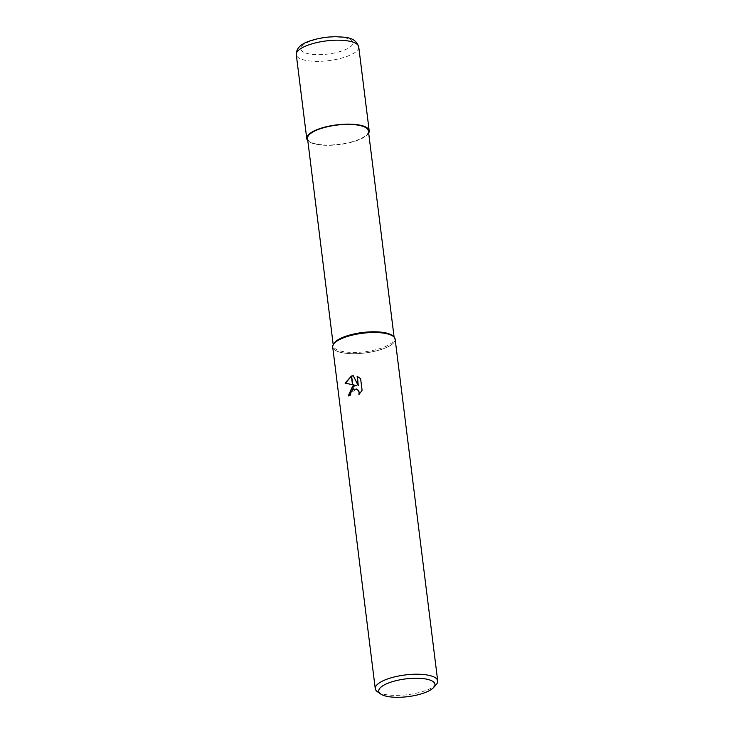 <?xml version="1.0" encoding="UTF-8"?>
<svg xmlns="http://www.w3.org/2000/svg" width="734" height="734" viewBox="0 0 734 734"><rect width="100%" height="100%" fill="white"/><g stroke="black" fill="none" stroke-linecap="round" stroke-linejoin="round"><path stroke-width="0.55" stroke-dasharray="3.67 2.75" d="M392.984 336.044A30.681 9.68 -7.1 0 1 394.241 338.319A30.681 9.68 -7.1 0 1 380.689 348.338A30.681 9.68 -7.1 0 1 349.944 352.348A30.681 9.68 -7.1 0 1 333.355 345.907A30.681 9.68 -7.1 0 1 334.025 343.384M368.413 130.927A30.681 9.68 -7.1 0 1 354.852 140.946A30.681 9.68 -7.1 0 1 324.116 144.956A30.681 9.68 -7.1 0 1 307.528 138.506M393.819 336.842L393.855 336.878A31.461 9.927 -7.1 0 1 381.24 349.485A31.461 9.937 -7.1 0 1 349.714 353.595A31.461 9.937 -7.1 0 1 332.704 346.989M436.345 684.418A31.461 9.937 -7.1 0 1 423.802 691.189A31.461 9.937 -7.1 0 1 377.45 691.749M395.149 339.209A31.461 9.937 -7.1 0 1 381.24 349.485A31.461 9.927 -7.1 0 1 346.329 353.338A31.461 9.927 -7.1 0 1 333.383 344.411L333.41 344.365M348.476 395.874L348.503 396.103A30.938 9.762 -7.1 0 1 350.907 395.094L351.045 392.791L356.641 388.947M359.321 394.149L362.385 390.47L360.623 378.671M345.42 383.212L356.559 385.634M360.926 378.781L357.109 376.285M358.577 385.864L353.302 375.817M368.688 133.12A31.461 9.927 -7.1 0 1 355.284 141.102A31.461 9.927 -7.1 0 1 307.803 140.699M358.733 46.884A31.461 9.937 -7.1 0 1 344.833 57.16A31.461 9.937 -7.1 0 1 313.308 61.271A31.461 9.937 -7.1 0 1 296.288 54.665M341.328 51.16A26.222 8.276 -7.1 0 1 305.225 52.885A26.222 8.276 -7.1 0 1 312.473 40.517A26.222 8.276 -7.1 0 1 348.577 38.792A26.222 8.276 -7.1 0 1 341.328 51.16M394.094 337.117L394.241 338.319M333.208 344.705L333.355 345.907"/><path stroke-width="1.1" d="M333.41 344.365L334.025 343.384A30.681 9.68 -7.1 0 1 346.916 335.888A30.681 9.68 -7.1 0 1 392.984 336.044L393.819 336.842A31.461 9.927 -7.1 0 0 346.613 336.713A31.461 9.937 -7.1 0 1 378.138 332.603A31.461 9.937 -7.1 0 1 395.149 339.209L437.712 680.913A31.461 9.937 -7.1 0 1 436.345 684.418L433.721 687.419A28.323 8.936 -7.1 0 1 422.435 693.52A28.323 8.936 -7.1 0 1 380.726 694.025A28.323 8.936 -7.1 0 1 391.268 682.024A28.323 8.936 -7.1 0 1 423.692 678.675A28.323 8.936 -7.1 0 1 433.721 687.419M333.208 344.705L307.528 138.506A30.681 9.68 -7.1 0 1 321.088 128.496A30.681 9.68 -7.1 0 1 351.825 124.486A30.681 9.68 -7.1 0 1 368.413 130.927L394.094 337.117M380.726 694.025L377.45 691.749A31.461 9.937 -7.1 0 1 375.267 688.694A31.461 9.937 -7.1 0 1 389.167 678.418A31.461 9.937 -7.1 0 1 420.692 674.307A31.461 9.937 -7.1 0 1 437.712 680.913M356.274 385.524L352.696 384.717L351.614 375.982L353.247 375.689L358.284 385.763L357.109 376.285L360.623 378.671L362.082 390.35L358.889 394.571L359.119 392.332L357.348 389.323L353.256 389.176L352.861 386.047L356.559 385.634L352.889 386.277M353.256 389.176A5.028 4.074 -69.8 0 0 353.045 389.295L350.751 392.681L350.613 394.984A31.461 9.937 172.9 0 0 348.21 395.993L352.659 386.139A8.276 6.698 110.2 0 1 352.861 386.047M351.393 376.047L352.467 384.662L345.099 383.148L351.393 376.047A11.386 9.221 110.2 0 1 351.614 375.982M352.687 386.387L348.476 395.874M352.659 386.139L353.045 389.295M356.641 388.947L358.825 390.708L359.321 394.149M357.403 376.404L358.284 385.763M353.302 375.817L351.632 376.166M351.421 376.239L345.42 383.212M375.267 688.694L332.704 346.989A31.461 9.937 -7.1 0 1 346.613 336.713A31.461 9.927 -7.1 0 0 333.383 344.411M307.803 140.699A31.461 9.927 -7.1 0 1 306.748 138.607A31.461 9.927 -7.1 0 1 320.657 128.331A31.461 9.927 -7.1 0 1 352.182 124.22A31.461 9.927 -7.1 0 1 369.193 130.826A31.461 9.927 -7.1 0 1 368.688 133.12M306.748 138.607L296.288 54.665A31.461 9.937 -7.1 0 1 310.198 44.389A31.461 9.937 -7.1 0 1 341.723 40.278A31.461 9.937 -7.1 0 1 358.733 46.884L369.193 130.826M296.288 54.665C296.123 48.16 301.179 43.434 311.464 40.462C319.079 38.058 327.162 36.81 335.695 36.7C345.347 37.351 355.128 36.516 358.733 46.884"/></g></svg>
